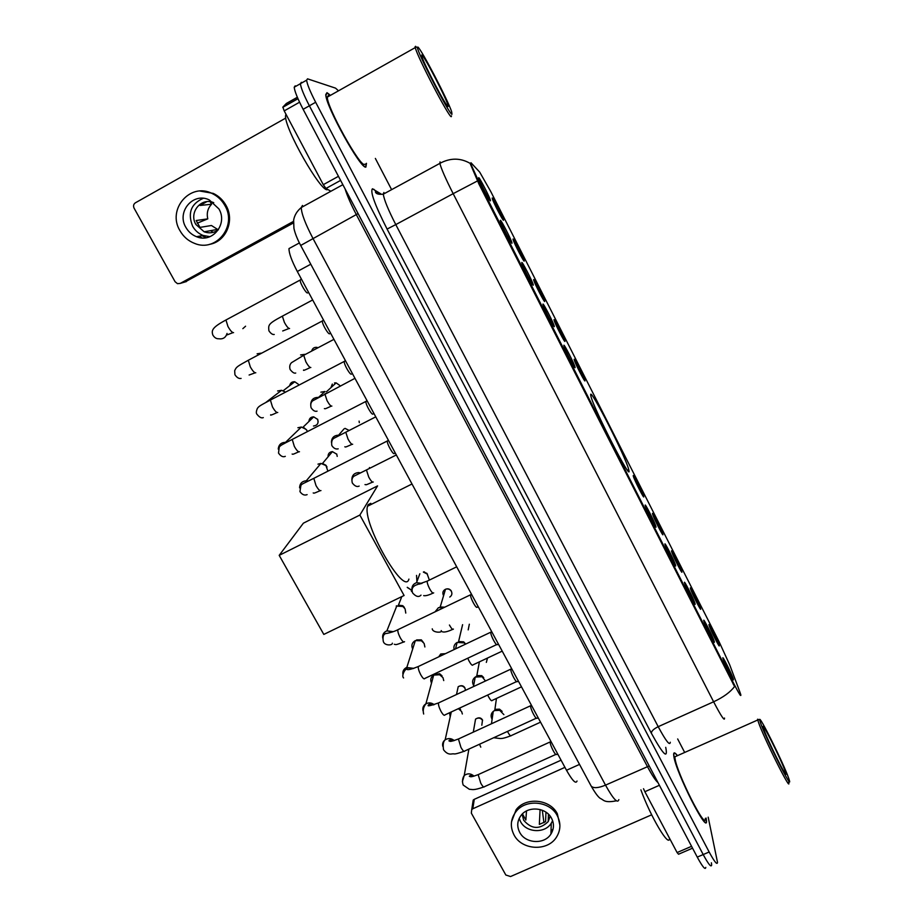 <?xml version="1.0" encoding="UTF-8"?>
<svg xmlns="http://www.w3.org/2000/svg" width="923" height="923" viewBox="0 0 923 923"><rect width="100%" height="100%" fill="white"/><g stroke="black" fill="none" stroke-linecap="round" stroke-linejoin="round"><path stroke-width="1.38" d="M628.875 470.257L628.725 469.611C626.082 457.52 589.359 385.433 590.685 395.056L590.905 396.209C593.547 408.554 632.313 484.056 628.875 470.257M690.462 588.597C688.996 583.774 699.484 604.438 700.592 608.557L700.684 608.926C701.48 612.341 691.523 592.578 690.485 588.689L690.462 588.597M671.598 551.435C670.329 546.97 680.92 567.864 681.832 571.614L681.901 571.868C682.708 575.317 672.705 555.554 671.644 551.619L671.598 551.435M652.526 513.869C651.453 509.773 662.172 530.887 662.876 534.267L662.922 534.429C663.741 537.913 653.68 518.126 652.607 514.157L652.526 513.869M633.259 475.887C632.382 472.172 643.204 493.517 643.723 496.505L643.735 496.574C644.577 500.093 634.436 480.272 633.351 476.268L633.259 475.887M574.152 359.428C573.875 356.936 584.628 378.026 584.951 380.599L584.963 380.738C585.413 383.437 575.341 363.939 574.279 360.005L574.152 359.428M554.008 319.75C553.938 317.674 564.622 338.568 564.922 341.095L564.945 341.291C565.199 343.598 555.196 324.25 554.135 320.373L554.008 319.75M533.644 279.611C533.771 277.95 544.397 298.683 544.685 301.163L544.708 301.406C544.766 303.321 534.809 284.099 533.759 280.28L533.644 279.611M513.05 239.034C513.384 237.788 523.941 258.371 524.229 260.805L524.229 261.071C524.102 262.594 514.18 243.487 513.153 239.715L513.05 239.034M492.224 197.995C492.755 197.153 503.266 217.609 503.543 219.986L503.531 220.274C503.22 221.416 493.32 202.402 492.305 198.687L492.224 197.995M709.118 625.367L709.106 625.344C707.526 620.268 717.863 640.666 719.144 645.119L719.259 645.592C720.044 648.95 710.179 629.29 709.118 625.367M703.891 621.029C702.241 615.722 712.994 636.882 714.275 641.473L714.39 641.935C715.221 645.523 704.999 625.183 703.891 621.064L703.891 621.029M684.554 582.967C683.101 578.029 693.969 599.431 695.054 603.63L695.134 603.977C695.977 607.599 685.708 587.282 684.589 583.117L684.554 582.967M664.998 544.466C663.752 539.92 674.736 561.553 675.613 565.372L675.671 565.603C676.524 569.272 666.21 548.943 665.068 544.732L664.998 544.466M645.223 505.539C644.185 501.397 655.295 523.26 655.965 526.675L655.988 526.802C656.864 530.506 646.469 510.165 645.327 505.908L645.223 505.539M563.861 345.364C563.688 342.952 574.741 364.573 575.075 367.296L575.098 367.481C575.456 370.123 565.141 350.198 563.999 346.033L563.861 345.364M542.932 304.163C542.978 302.19 553.95 323.615 554.273 326.304L554.296 326.534C554.458 328.761 544.189 308.986 543.07 304.878L542.932 304.163M521.772 262.49C522.026 260.955 532.929 282.207 533.252 284.838L533.263 285.115C533.217 286.926 522.995 267.278 521.887 263.228L521.772 262.49M500.347 220.32C500.82 219.224 511.677 240.338 511.977 242.911L511.977 243.222C511.734 244.618 501.547 225.062 500.451 221.082L500.347 220.32M478.679 177.666C479.36 177.008 490.171 197.983 490.471 200.51L490.448 200.822C489.998 201.814 479.833 182.35 478.76 178.427L478.679 177.666M723.009 658.687L722.986 658.584C721.325 653.265 731.835 674.009 733.277 678.901L733.439 679.49C734.246 682.997 724.232 663.002 723.009 658.687M740.004 692.354L740.823 694.823C741.192 697.153 738.85 693.415 733.785 683.597L479.752 183.735L470.545 163.383L470.995 162.76L479.706 172.128L490.771 191.569L719.121 641.762L729.655 664.722L740.004 692.354M577.025 781.02C575.883 784.25 572.375 780.662 566.503 770.255L297.31 271.489C291.656 260.701 288.887 253.064 289.003 248.575L299.387 242.934M706.107 818.09L706.487 820.87C707.733 835.28 676.028 772.666 673.859 756.387L673.652 754.472C673.663 752.003 674.932 752.395 677.47 755.649M329.638 94.677L326.984 92.669L325.773 94.55C325.45 105.718 360.951 169.659 365.877 167.086L366.454 163.336M724.509 718.048C724.786 721.648 721.163 716.225 713.617 701.792C723.367 697.234 730.347 692.146 734.558 686.516L478.991 184.138L470.176 163.579M739.715 694.396L740.188 695.111M302.294 82.632L301.36 82.343L300.413 83.705C300.863 87.731 303.852 95.104 309.39 105.799L703.199 854.56C708.483 864.32 711.298 867.77 711.656 864.886L711.391 862.797M337.749 90.108L335.534 88.135L307.532 78.836L306.621 80.174C307.117 84.189 310.128 91.55 315.654 102.268L709.152 851.998C714.437 861.782 717.217 865.243 717.517 862.382L708.183 817.178M684.681 752.453L677.667 738.965M391.617 189.642L375.361 158.433M295.21 85.827L294.218 87.212C294.622 91.273 297.598 98.634 303.136 109.318L697.257 857.109C702.541 866.859 705.391 870.285 705.795 867.389M301.36 82.343L300.413 83.705C300.863 87.731 303.852 95.104 309.39 105.799L703.199 854.56C708.483 864.32 711.298 867.77 711.656 864.886M553.062 829.142L551.031 830.965M659.403 785.288L644.865 791.715L677.09 852.552L691.569 846.322M472.691 803.425L473.211 800.079L474.272 799.33L472.818 808.767L564.934 767.348M561.08 760.194L474.272 799.33M472.818 808.767L471.745 809.529L471.33 813.117L505.827 875.016L510.569 876.538L651.65 814.813M692.55 848.179L678.532 854.225L677.09 852.552M644.865 791.715L643.516 788.727M519.707 832.361C525.372 843.703 544.466 844.753 550.927 834.046C554.065 828.946 554.273 823.685 551.527 818.251C546.116 807.337 528.025 805.721 520.999 815.494C517.168 820.824 516.73 826.443 519.707 832.361M519.199 818.378L520.537 821.597C526.11 832.777 544.905 833.792 551.262 823.235L552.612 820.709M522.672 814.271L525.856 820.062L526.491 810.971M540.082 809.529L539.344 824.401L545.585 821.643L545.955 812.182M522.118 814.213L523.664 820.212C531.486 829.315 539.667 829.789 548.193 821.608L550.177 816.151M559.892 825.185L557.33 813.751C550.062 799.053 525.775 796.722 516.107 809.759L511.515 821.816M557.284 815.701C549.993 800.956 525.637 798.626 515.945 811.686C510.557 818.989 509.911 826.72 514.007 834.888C521.772 850.418 547.985 851.698 556.627 836.907C560.734 830.042 560.953 822.981 557.284 815.701M543.935 822.739L542.309 810.256M760.367 722.351C765.052 736.958 794.507 795.395 789.003 779.231L788.588 778.008C783.65 763.54 758.394 712.81 759.71 719.998L760.367 722.351M758.614 719.594L757.61 719.225L758.279 721.682C762.779 735.954 792.176 794.749 788.577 782.3M676.674 756.006L674.84 756.825L675.036 758.637C677.09 773.809 706.453 831.773 705.299 818.424M677.378 755.695C675.013 752.73 673.825 752.43 673.825 754.806L674.032 756.71C676.19 772.828 707.549 834.773 706.314 820.512L706.014 818.113M640.908 789.869C650.507 816.682 669.498 848.56 669.498 838.211M785.335 771.582C781.146 759.317 759.537 716.513 763.506 728.374L763.667 728.87C766.875 738.861 787.169 779.75 785.981 773.82L785.335 771.582M370.827 503.323L368.15 504.662L367.539 506.242C361.954 522.787 404.343 596.95 408.912 579.102M323.811 634.424L279.196 555.358L303.379 523.179L377.576 485.89L359.866 515.046L404.089 595.497L323.811 634.424M279.196 555.358L359.866 515.046M557.965 754.426L556.407 754.356C555.669 756.329 550.016 745.334 550.189 742.254L550.743 741.561M479.522 744.226L480.779 747.134M468.676 750.33L468.249 749.395M538.409 718.186L536.898 718.129C536.159 720.136 530.437 709.187 530.598 706.072L531.175 705.368M458.373 708.656L461.627 711.541L462.354 713.987M450.205 716.906L449.57 712.741M459.423 708.16L460.6 709.545M518.645 681.566L517.18 681.52C516.442 683.562 510.65 672.648 510.8 669.498L511.377 668.783M431.514 683.101L431.502 683.066C430.049 679.813 430.776 677.159 433.683 675.105L439.648 674.736L442.982 677.667L443.732 680.586M434.583 674.575L439.648 673.732L442.036 675.832M498.662 644.554L497.255 644.519C496.516 646.596 490.644 635.705 490.782 632.52L491.371 631.794M412.616 648.892C411.116 645.362 412.016 642.593 415.304 640.608L421.43 640.781L424.142 643.446L424.88 646.965M416.654 639.904L421.35 639.87L423.184 642.143M414.485 643.204L415.073 641.439M478.472 607.138L477.11 607.115C476.383 609.215 470.418 598.346 470.545 595.139L471.134 594.389M396.232 606.03L402.901 606.503L405.105 608.88L405.774 613.08M401.793 596.616L398.424 605.165L402.774 605.696L404.366 607.392M394.317 453.435C393.498 455.408 387.21 444.574 387.291 441.332L387.879 440.548M317.962 464.142L320.939 463.427L325.946 465.573L327.827 470.961M323.027 463.761L325.911 465.25L327.007 467.015M373.019 413.989C372.096 415.731 365.808 404.989 365.889 401.782L366.477 400.997M297.887 427.741L301.383 427.037L306.055 429.345L307.001 430.672M298.221 430.095L300.506 427.88M304.036 427.787L306.771 430.118M351.478 374.092C350.44 375.603 344.164 364.943 344.233 361.781L344.81 360.985M277.604 390.971L281.584 390.302L285.23 391.998M278.746 392.494L280.154 391.41M329.696 333.745C328.553 335.014 322.277 324.423 322.335 321.308L322.9 320.512M257.113 353.821L261.14 353.14M307.659 292.926C306.413 293.976 300.137 283.442 300.183 280.361L300.736 279.565M245.576 326.211L242.853 328.657M492.121 719.19L491.832 718.705C490.54 715.936 491.013 713.502 493.24 711.414L494.601 710.56L499.689 710.318L503.889 714.633M493.99 710.883L495.824 709.337L499.47 709.164L502.124 711.356M473.661 685.397L473.314 684.843C471.93 681.762 472.576 679.166 475.241 677.078L482.083 676.732L485.486 680.989M475.887 676.686L477.399 675.555L481.714 675.648L483.733 677.586M454.151 649.538C453.401 646.481 454.393 644.104 457.116 642.431L464.154 642.87L465.538 644.139M462.596 624.675L458.581 641.531L463.669 641.831L465.157 643.469M435.125 611.741L438.46 607.657L443.951 607.507M439.994 606.965L444.609 607.184M423.369 572.075L427.199 574.025L429.057 579.217M416.919 581.628L416.55 575.387M424.015 571.752L427.441 574.21M419.873 584.132L418.073 582.967M369.431 467.534L369.835 468.134M345.006 428.364L348.94 430.349M320.892 392.16L324.965 391.502L318.816 397.121M323.119 392.633L324.158 392.252M300.586 354.928L305.028 354.317M302.179 356.116L304.486 354.882M278.977 318.02L281.065 316.866M299.571 102.211L284.203 110.887L323.292 184.669L338.453 176.328M293.41 222.985L185.062 281.953M285.761 118.075L135.381 202.818C133.523 204.145 133.097 205.921 134.077 208.16L175.093 281.734L177.504 283.673L180.262 283.396L293.491 221.382M330.896 191.257L325.946 188.465L323.292 184.669M284.203 110.887L282.853 107.103L286.338 103.48L297.356 97.25M185.846 227.335C188.361 231.754 191.915 234.88 196.518 236.703C212.255 243.568 228.085 224.151 218.936 208.944L209.325 199.956C193.288 191.799 176.305 211.805 185.846 227.335M203.233 198.33C190.992 203.775 187.461 213.086 192.642 226.262C195.099 230.6 198.595 233.669 203.118 235.457L209.925 236.692M206.533 201.837L200.049 205.46L211.563 204.248C207.733 208.298 206.475 213.167 207.79 218.855L196.195 220.528L199.968 227.393L211.436 225.5L218.278 229.839M213.732 202.679C201.214 197.003 188.58 212.521 195.872 224.462L204.179 231.8C209.359 233.623 214.101 232.942 218.405 229.746M209.417 244.364C225.858 241.826 234.973 220.805 226.066 205.494C223.031 200.06 218.774 196.022 213.282 193.403L200.106 191.061M224.935 205.621C221.889 200.164 217.62 196.126 212.105 193.484C190.242 182.085 166.844 209.417 179.927 230.623C183.4 236.726 188.327 240.995 194.695 243.441C216.017 252.487 237.28 226.216 224.935 205.621M197.176 223.204L207.79 218.855M211.563 204.248L210.19 201.745M198.814 236.265L201.941 237.903M201.952 235.677L206.129 237.73M197.926 236.438L199.403 237.546M210.629 230.646L213.132 232.365M417.831 47.027L417.404 47.465C417.415 52.807 449.663 115.098 451.958 114.302L451.693 111.879C448.232 100.734 421.257 48.954 417.831 47.027M416.331 47.131L415.535 46.3L415.258 47.592C417.242 56.776 449.016 117.625 451.255 116.679L451.485 115.883M329.407 95.934L328.403 95.381L327.296 97.123C326.984 107.472 359.855 166.694 364.481 164.421L365.058 164.109M329.523 94.746L327.18 93.061L325.992 94.919C325.669 105.972 360.789 169.232 365.67 166.705L366.327 163.406M285.922 114.117L285.565 115.756C284.088 127.847 321.262 192.999 327.48 189.642L327.861 189.55M448.024 106.549L448.22 106.122C448.151 102.061 424.626 56.338 421.834 54.919L421.926 56.741C424.718 65.683 446.351 106.918 448.024 106.549M479.752 183.735L478.991 184.138M733.785 683.597L733.058 683.931M579.529 764.406L566.503 770.255M310.774 264.22L297.31 271.489M665.725 747.342C668.16 759.71 663.36 754.991 651.326 733.174L387.083 229.066L395.782 224.601L658.203 726.689C665.875 740.938 669.902 746.13 670.294 742.254M387.083 229.066C374.888 204.964 370.008 191.534 372.442 188.788L380.795 193.83M383.899 192.469L383.299 194.176C384.083 199.749 388.237 209.89 395.782 224.601L453.17 193.668C445.636 178.785 441.206 168.69 439.856 163.383L440.052 161.883M477.537 180.908L453.17 193.668L713.617 701.792L658.203 726.689C653.796 728.87 651.5 731.039 651.326 733.174M315.654 102.268L303.136 109.318M709.152 851.998L697.257 857.109M377.888 193.184L373.769 189.261M302.479 205.471L301.267 207.525C301.394 213.432 305.259 223.654 312.851 238.215L605.511 785.138C613.253 799.041 617.706 803.875 618.848 799.618M649.204 765.94L605.511 785.138C598.231 788.138 593.454 788.45 591.182 786.096L590.905 785.577M657.984 782.6C655.584 780.616 652.053 775.251 647.392 766.528L356.313 214.586C350.89 204.191 347.152 195.653 345.11 188.984M616.391 800.806C604.23 803.241 603.642 799.826 600.746 798.649C598.646 797.68 595.462 793.492 591.182 786.096L300.69 245.46L358.089 213.594M342.86 184.692L301.267 207.525C297.01 211.079 294.46 215.301 293.629 220.193L293.929 228.316C294.979 233.242 297.229 238.953 300.69 245.46L300.725 245.518M474.722 723.932L475.553 719.121C478.587 717.171 480.906 717.459 482.51 719.986L481.818 725.224M555.842 754.414L484.54 786.638C483.929 787.711 482.671 786.569 480.779 783.212L478.229 774.835L479.095 774.212M462.388 781.596L464.246 775.458C467.626 773.139 470.892 773.37 474.041 776.139M473.291 732.135L475.553 719.121C478.276 717.39 480.629 717.817 482.591 720.39M457.058 691.95L458.2 686.7C461.212 685.074 463.438 685.454 464.892 687.843L465.469 690.346M536.321 718.198L464.857 750.953C464.223 752.049 462.919 750.861 460.946 747.388L458.466 739.115L459.342 738.562M442.798 746.326C442.198 743.684 442.982 741.515 445.151 739.819C448.301 737.95 451.324 738.204 454.231 740.592M456.493 694.534L458.2 686.7C460.889 685.247 463.138 685.754 464.95 688.223M516.58 681.589L444.978 714.887C444.309 716.006 442.948 714.771 440.906 711.183C439.083 707.56 438.275 704.826 438.483 703.003L439.36 702.53M422.988 710.675C422.411 707.768 423.38 705.484 425.895 703.834C428.78 702.38 431.549 702.657 434.179 704.664M438.748 656.83L440.721 653.98L445.105 653.819M496.643 644.6L424.88 678.428C424.176 679.593 422.769 678.301 420.646 674.586C418.823 670.94 418.038 668.252 418.292 666.521L419.169 666.106M402.97 674.609C402.428 671.436 403.605 669.071 406.478 667.502L413.873 668.356M407.285 587.293L411.023 589.832L407.239 587.42M404.539 641.658C403.789 642.731 402.336 641.381 400.167 637.585C398.378 634.032 397.605 631.401 397.859 629.717L398.748 629.29M382.745 638.139C382.26 634.689 383.645 632.267 386.887 630.836L393.313 631.667M328.092 456.793C327.93 453.735 329.373 452.016 332.418 451.624L336.63 454.128L332.418 451.624L322.392 463.588M320.95 490.563C319.9 491.163 318.25 489.478 315.978 485.498L313.832 478.333L314.755 477.872M299.583 487.84C299.756 483.56 301.994 481.195 306.309 480.756L308.351 481.056M308.94 421.465C309.136 418.511 310.728 416.977 313.693 416.85L317.581 419.354C318.804 423.219 317.443 425.434 313.497 426.022M299.479 451.739C298.348 452.224 296.641 450.447 294.333 446.409L292.233 439.429L293.156 438.944M278.25 449.074C278.677 444.713 281.111 442.463 285.53 442.336L286.361 442.44M302.906 427.326L313.693 416.85L317.581 419.354M289.695 385.687C290.249 382.953 291.933 381.649 294.749 381.753L298.325 384.245L294.749 381.753L283.199 390.741M277.754 412.489C276.554 412.835 274.789 410.966 272.458 406.881L270.393 400.063L271.304 399.59M255.786 372.788C254.506 373.007 252.694 371.046 250.329 366.916L248.299 360.258L249.21 359.774M233.577 332.638C232.215 332.73 230.346 330.676 227.958 326.488L225.95 319.993L226.862 319.508M227.046 333.445C225.789 337.599 222.997 339.376 218.682 338.764C216.305 338.879 214.344 337.599 212.775 334.911C211.575 330.642 211.471 327.723 225.95 319.993L300.194 280.015M540.555 722.167L511.307 735.562C510.8 736.531 509.623 735.343 507.754 731.985L507.465 731.42M487.494 658.053L486.34 662.391M521.483 686.839L492.201 700.419C491.682 701.411 490.448 700.176 488.521 696.703L487.69 695.019M469.334 624.213L468.192 629.878M461.627 628.748L461.915 627.513M502.216 651.13L472.899 664.906C472.357 665.921 471.076 664.641 469.069 661.053L467.753 658.214M443.594 595.612L443.363 595.22C442.29 592.612 443.005 590.628 445.486 589.266C447.978 588.343 449.928 588.943 451.359 591.066L451.382 591.355C452.397 593.685 451.866 595.589 449.778 597.043M443.951 594.424L443.363 595.22M453.401 629.059C452.824 630.063 451.497 628.713 449.432 625.033M440.248 606.849L445.486 589.266C447.978 588.493 449.951 589.186 451.382 591.355M433.683 592.878C433.037 593.766 431.664 592.358 429.564 588.62C427.845 585.182 427.049 582.69 427.199 581.144L427.926 580.786M412.039 590.143C411.531 586.509 413.031 584.028 416.515 582.69L422.019 583.394M373.25 482.002C372.396 482.567 370.884 480.906 368.715 477.029L366.477 470.061L367.216 469.68M351.882 479.914C351.836 475.53 354.028 473.084 358.436 472.576L360.593 472.899M352.667 444.251C351.744 444.69 350.186 442.959 347.994 439.036L345.79 432.218L346.54 431.837M331.415 442.279C331.611 437.744 333.999 435.379 338.579 435.195L339.56 435.344M334.518 382.918L336.122 382.883L339.664 385.364L336.122 382.883L326.35 391.871M331.865 406.085C330.872 406.408 329.257 404.586 327.042 400.617L324.873 393.959L325.623 393.567M310.728 404.159C311.166 399.647 313.67 397.398 318.227 397.421M330.953 387.637L332.326 384.06M310.832 367.504C309.77 367.712 308.109 365.796 305.859 361.781L303.736 355.274L291.564 362.647C289.787 364.331 289.303 366.604 290.087 369.454C292.406 372.419 294.287 373.619 295.729 373.03M311.755 350.763C312.62 348.167 314.408 347.048 317.143 347.383M289.568 328.507C288.426 328.576 286.718 326.58 284.446 322.508L282.357 316.162L283.096 315.758M180.262 283.396L186.446 281.55M282.853 107.103L297.921 98.588M340.599 180.4L325.946 188.465M627.49 470.222L628.725 469.611M706.96 628.413L707.826 627.179M511.33 242.599L511.711 241.999M650.392 517.365L651.338 516.003M669.452 554.804L670.375 553.454M688.304 591.816L689.204 590.512M377.98 193.219L375.488 191.615L375.476 192.261C376.376 193.992 378.984 194.638 383.299 194.176L439.856 163.383C450.216 157.787 460.265 157.764 470.015 163.29M306.621 80.174L294.218 87.212M471.745 809.529L473.211 800.079M551.262 823.235L550.927 834.046M548.447 814.213L548.193 821.608M516.107 809.759L515.945 811.686M785.254 773.543L785.981 773.82M674.84 756.825L757.76 719.986M759.71 719.998L757.61 719.225M367.539 506.242L412.004 483.987M550.189 742.254L550.916 741.365M483.71 787.007C472.795 790.792 472.484 789.292 469.369 789.303L463.173 785.046C462.031 781.55 462.388 778.354 464.246 775.458L468.896 749.095M473.28 776.335C471.122 775.32 469.807 775.32 469.322 776.312C470.892 776.612 469.888 777.697 478.287 774.582L550.212 741.919M530.598 706.072L531.36 705.137M464.015 751.334C452.316 755.337 455.501 753.399 452.005 753.918C448.924 754.599 446.097 753.191 443.525 749.718C442.775 744.665 443.317 741.365 445.151 739.819L451.289 711.945M453.447 740.811C450.378 739.842 448.89 739.888 448.993 740.95C450.539 741.031 448.336 742.703 458.5 738.954L530.633 705.737M510.8 669.498L511.596 668.517M423.669 714.021C422.699 710.341 423.438 706.937 425.895 703.834L433.683 675.105M433.383 704.907C430.464 703.914 428.768 704.018 428.284 705.23C427.187 706.487 430.591 705.714 438.506 702.934L510.823 669.152M439.648 673.732L439.648 674.736M445.394 653.68L440.721 653.98L440.121 656.184M435.494 673.421L435.344 674.009M490.782 632.52L491.613 631.494M490.805 632.174L418.292 666.521C411.52 669.256 407.712 670.19 406.881 669.325C405.728 667.883 400.997 675.659 403.593 677.944M415.35 640.585L406.512 668.425C408.116 667.756 410.297 667.825 413.077 668.621M421.35 639.87L421.43 640.781M411.531 591.458L411.047 589.601M470.545 595.139L471.411 594.054M470.568 594.781L397.859 629.717C394.767 631.551 386.575 633.72 386.229 633.42C383.426 633.974 382.457 636.651 383.31 641.473C384.637 646.123 392.91 645.373 392.344 643.193M396.867 605.753L386.887 630.836L392.529 631.955M402.774 605.696L402.901 606.503M403.663 642.016C394.606 645.569 396.244 644.473 394.306 644.289M337.207 456.4L336.71 453.978M387.291 441.332L388.271 440.029M387.314 440.975L313.832 478.333C303.032 483.698 302.259 483.744 300.944 485.279L299.929 491.578C302.109 494.682 304.509 495.697 307.117 494.636M320.939 463.427L306.309 480.756L307.901 481.264M320.166 490.701C312.009 494.301 314.328 492.894 313.197 492.94M318.158 421.857L317.662 419.238M365.889 401.782L366.904 400.42M365.9 401.424L292.233 439.429C281.85 444.771 280.696 445.209 279.265 447.067L278.504 453.055C280.742 456.274 283.003 457.37 285.299 456.354M301.383 427.037L285.53 442.336L286.13 442.555M298.729 451.832C291.264 455.247 293.202 454.07 292.118 454.058M344.233 361.781L345.271 360.351M344.256 361.424L270.393 400.063C260.321 405.451 258.994 406.097 257.39 408.381C256.213 411.185 256.029 413.1 256.836 414.115C259.34 417.265 261.497 418.431 263.297 417.611M265.697 402.566L281.584 390.302M277.062 412.535C272.02 414.935 269.92 415.673 270.751 414.75M322.335 321.308L323.396 319.82M322.346 320.95L248.299 360.258C237.211 366.419 236.334 366.835 234.673 370.723L234.927 374.738C236.923 377.657 238.976 378.88 241.088 378.407M255.152 372.811L249.106 375.026M300.183 280.361L301.267 278.815M233 332.638L227.173 334.853M493.713 737.731L500.151 738.527C501.154 738.354 502.008 739.127 510.627 735.862M491.463 723.77L493.24 711.414M499.47 709.164L499.689 710.318M496.447 698.446L494.82 709.96M473.441 686.62L475.241 677.078M481.714 675.648L482.083 676.732M479.383 661.86L476.776 675.901M455.558 648.869L457.116 642.431M463.669 641.831L464.154 642.87M442.325 631.794C444.321 632.463 447.77 631.655 452.674 629.371M441.206 630.594C443.132 632.936 432.495 632.936 432.252 628.817M456.712 566.814L427.199 581.144L415.604 585.194C412.362 586.763 411.358 589.347 412.593 592.935C415.95 596.708 418.765 597.446 421.003 595.127M423.68 595.623C425.595 596.039 428.687 595.208 432.968 593.131M421.396 583.624L416.515 582.69L419.838 573.783M426.634 573.137L427.245 573.887M396.336 454.958L354.04 476.153C352.078 477.629 351.501 479.902 352.321 482.994C354.767 486.144 357.051 487.171 359.162 486.075M364.989 484.598C366.846 484.39 363.604 486.086 372.592 482.118M358.436 472.576L360.201 473.084M359.312 422.676L359.093 421.13M375.765 416.85L334.438 438.021C332.142 439.036 331.265 441.552 331.807 445.555C333.699 448.359 335.822 449.455 338.187 448.832M344.821 446.801C345.998 446.697 343.368 448.255 352.032 444.321M339.352 435.448L338.579 435.195L344.094 428.826M354.974 378.315L312.816 400.744C310.924 402.093 310.336 404.424 311.063 407.701C313.059 410.643 315.055 411.796 317.05 411.15M324.377 408.601C325.461 408.577 323.408 409.812 331.265 406.12M333.941 339.352L303.736 355.274M303.667 369.985C302.802 370.931 305.005 370.1 310.278 367.516M312.678 299.952L282.357 316.162C267.497 324.054 268.455 325.058 268.893 330.769C270.751 333.526 272.539 334.761 274.235 334.472M282.703 330.965L289.061 328.484M282.796 107.31L297.979 98.715M203.118 235.457L196.518 236.703M217.217 229.481L204.179 231.8M213.282 193.403L212.105 193.484M205.991 237.684L205.021 237.869M417.404 47.465L415.073 46.75M327.296 97.123L415.258 47.592M285.565 115.756L286.499 115.225M447.32 105.857L448.22 106.122"/></g></svg>
